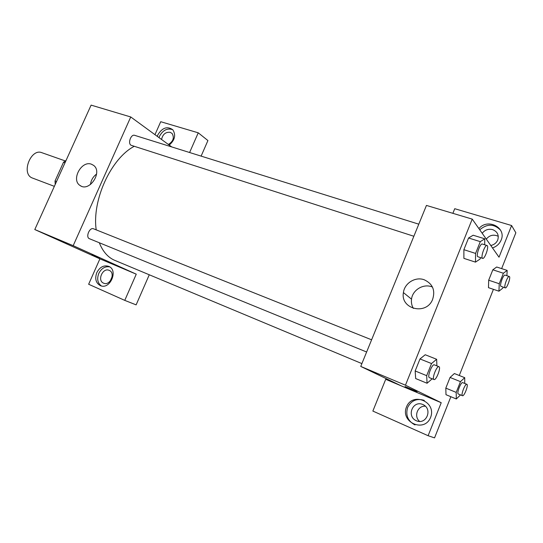 <?xml version="1.0" encoding="UTF-8"?>
<svg xmlns="http://www.w3.org/2000/svg" width="543" height="543" viewBox="0 0 543 543"><rect width="100%" height="100%" fill="white"/><g stroke="black" fill="none" stroke-linecap="round" stroke-linejoin="round"><path stroke-width="0.81" d="M65.241 160.925L41.845 152.692C31.06 148.069 21.062 172.993 31.793 177.792L54.348 186.344M56.506 181.572L55.019 181.016L63.531 162.214L66.083 160.416M55.019 181.016L55.237 184.382M65.031 162.744L63.531 162.214M124.768 300.374L136.259 274.167L99.905 258.841L88.638 284.254L124.768 300.374L136.123 304.867L149.271 274.778M99.905 258.841L34.793 229.546L91.109 105.118L130.748 116.969L171.751 146.936M154.972 134.671L160.721 121.713L198.243 132.811L207.921 140.549L201.12 156.119M93.729 228.874L93.566 228.807C89.609 226.926 85.312 237.325 89.466 238.73L366.627 352M198.243 132.811L189.602 152.515M136.259 274.167L73.19 245.667L130.748 116.969M418.789 224.178L134.684 135.343C131.046 133.904 127.578 143.237 131.012 145.239L413.861 236.259M99.315 242.755C102.695 251.294 107.643 257.077 114.159 260.104L361.889 363.6M134.175 146.345C111.016 158.434 91.835 200.191 96.213 229.859M99.301 257.966L91.889 254.721L99.301 257.966M73.19 245.667L34.793 229.546M91.502 164.237L93.518 165.33C103.061 171.927 89.31 192.534 80.072 185.502C70.828 179.964 81.511 160.131 91.502 164.237M96.803 272.62C99.871 266.952 103.883 264.875 108.817 266.396C118.578 270.21 110.08 289.942 100.482 285.679C95.873 283.161 94.645 278.803 96.803 272.62M157.3 136.374L157.877 134.793C162.343 127.625 167.332 125.956 172.823 129.777C176.095 135.037 174.887 140.135 169.212 145.076M109.7 266.878C105.077 266.145 101.432 268.337 98.765 273.455C96.756 278.932 97.625 283.1 101.385 285.957M109.191 270.373L109.245 270.394C115.815 272.905 110.114 286.127 103.706 283.215L103.55 283.147C96.898 280.568 102.783 267.271 109.191 270.373M112.163 276.591L110.236 281.016M172.755 129.702C167.427 127.883 163.043 130.001 159.608 136.069L159.038 137.644M161.563 139.49C162.703 134.297 165.581 131.901 170.197 132.302L172.131 133.51C174.486 137.793 173.231 141.445 168.357 144.452M172.633 140.359L170.78 142.89M96.6 174.038C93.07 176.679 91.027 180.181 90.464 184.545M401.162 385.829L385.706 379.313L372.858 411.065L428.115 435.717L441.221 402.716L401.162 385.829L360.742 366.423L426.445 205.424L472.234 219.121L499.017 257.206L511.601 225.521L515.85 232.771L501.637 268.622M498.284 236.293C493.601 234.182 489.603 235.119 486.29 239.103M425.461 406.245C417.648 405.343 413.399 416.535 419.705 421.47M428.115 435.717L434.549 437.882L450.866 396.723M459.276 375.498L493.431 289.324M482.211 233.3C484.885 229.865 488.354 228.637 492.623 229.621C497.449 231.61 499.153 235.071 497.727 240.013C496.397 242.952 494.082 244.778 490.777 245.484M500.605 230.212C494.096 223.709 487.146 223.573 479.74 229.791M478.899 228.589C487.743 217.757 507.108 227.836 500.985 240.42C499.295 244.058 496.465 246.57 492.501 247.934M416.318 420.744C406.191 416.359 412.714 400.082 422.807 404.487C433.063 408.75 426.479 425.312 416.318 420.744M424.293 400.381C416.786 398.121 411.241 400.476 407.65 407.44C405.397 415.225 407.841 421.063 414.995 424.938M406.49 406.958C412.429 391.51 436.844 401.745 430.592 417.411C424.368 433.138 400.089 422.25 406.49 406.958M452.869 213.324L454.742 208.702L511.601 225.521M503.144 287.152L502.73 288.204L498.942 291.191L488.483 287.668L488.686 280.208L492.827 269.796L496.682 267.007L507.162 270.414L506.904 275.722M480.562 257.701L480.005 259.092L475.485 262.126L463.892 258.373L463.878 249.678L468.568 237.997L473.177 235.214M432.194 378.797L427.07 383.249L415.666 378.552L415.164 370.964L419.99 358.95L425.217 354.749L436.647 359.283L436.898 365.873M445.993 394.7L445.81 388.123L450.052 377.446L454.389 373.536L464.72 377.677L464.727 383.453M441.221 402.716L405.451 385.197L472.234 219.121M424.212 279.767C432.798 283.826 435.561 290.485 432.5 299.736C425.977 315.673 400.211 308.953 403.422 292.589C404.46 283.215 415.375 276.421 424.212 279.767M405.451 385.197L360.742 366.423M432.438 287.037L431.76 286.779C423.14 283.494 412.51 290.064 411.519 299.179C411.099 302.499 411.716 305.58 413.379 308.424M412.741 389.928L405.295 386.684L412.741 389.928M405.071 386.562L417.105 391.686M427.07 383.249L426.676 375.661L431.522 363.552L436.647 359.283M438.941 366.688L434.319 364.842C432.194 363.606 427.049 376.74 429.323 377.616L433.993 379.53C436.144 380.745 441.323 367.299 438.941 366.688C436.85 365.459 431.692 378.641 433.932 379.503L433.993 379.53M426.676 375.661L415.164 370.964L419.99 358.95L425.21 354.762M431.522 363.552L419.99 358.95M475.485 262.126L475.58 253.425L480.297 241.649L484.797 238.818L484.668 244.778M487.01 245.504L482.313 244.038C480.338 243.033 475.953 254.966 477.67 256.649L482.646 258.366C484.804 259.391 489.379 245.925 487.01 245.504C485.069 244.506 480.67 256.479 482.36 258.156L482.646 258.366M484.797 238.818L473.17 235.228L468.568 237.997L463.878 249.678L475.58 253.425M480.297 241.649L468.568 237.997M460.518 394.904L456.296 398.976L456.208 392.399L460.464 381.648L464.72 377.677M466.858 384.315L462.69 382.632C461.027 381.614 456.473 393.315 458.272 393.974L462.48 395.704C464.156 396.695 468.738 384.77 466.858 384.315C465.229 383.31 460.661 395.039 462.439 395.684L462.48 395.704M456.296 398.976L445.986 394.693M456.208 392.399L445.81 388.123L450.052 377.446L454.382 373.543M460.464 381.648L450.052 377.446M498.942 291.191L499.241 283.731L503.388 273.244L507.162 270.414M509.259 276.496L505.024 275.111C503.47 274.256 499.485 284.994 500.87 286.31L505.289 287.871C506.972 288.727 511.133 276.821 509.259 276.496C507.725 275.647 503.734 286.412 505.092 287.722L505.289 287.871M499.241 283.731L488.686 280.208L492.827 269.796L496.682 267.013M503.388 273.244L492.827 269.796M80.072 185.502L81.145 186.1M93.566 228.807L371.602 339.803M403.422 292.589L411.519 299.179"/></g></svg>
